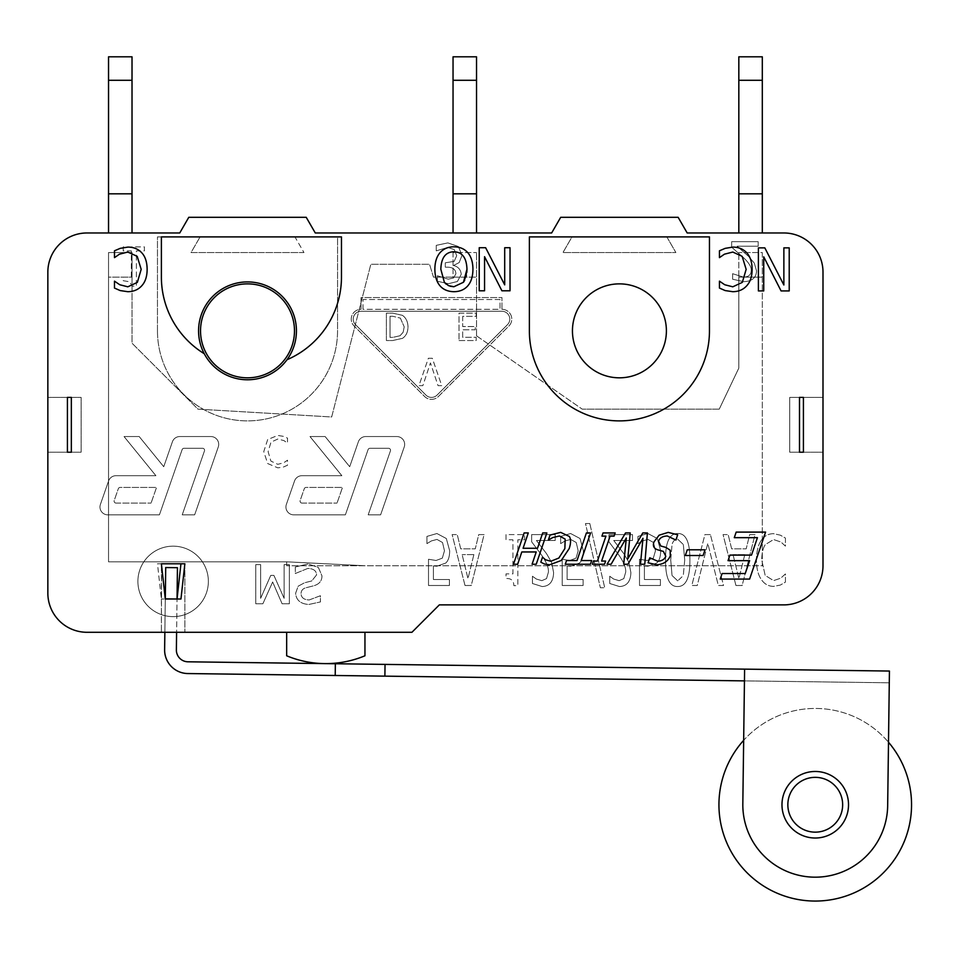 <?xml version="1.0" encoding="UTF-8"?>
<svg xmlns="http://www.w3.org/2000/svg" width="957" height="957" viewBox="0 0 957 957"><rect width="100%" height="100%" fill="white"/><g stroke="black" fill="none" stroke-linecap="round" stroke-linejoin="round"><path stroke-width="0.72" stroke-dasharray="4.79 3.59" d="M165.298 598.855L177.045 599.01L161.386 599.01L177.045 599.01L165.298 598.855L165.705 567.549L177.452 567.692L177.045 599.01L165.298 598.855L177.045 599.01L176.602 632.29L164.855 632.29L164.628 649.743A23.494 23.494 0 0 0 187.799 673.549L384.881 676.144L385.037 664.397L335.357 663.739L335.213 675.486M177.045 599.01L180.957 599.01L184.868 565.743L184.868 632.29L184.868 563.781L180.945 563.781L177.045 599.01L176.375 649.899A11.747 11.747 0 0 0 187.955 661.801L335.357 663.739M165.298 599.01L164.855 632.29L165.298 599.01L161.386 565.743L161.386 632.29L161.601 565.743L161.386 563.781L157.474 563.781L161.386 599.01L157.474 563.781L180.945 563.781M889.436 671.048L744.606 669.134L742.823 803.796A72.421 72.421 0 0 0 814.287 877.174A72.421 72.421 0 0 0 887.665 805.71A72.421 72.421 0 0 1 814.287 877.174A72.421 72.421 0 0 1 742.823 803.796A72.421 72.421 0 0 0 814.287 877.174A72.421 72.421 0 0 0 887.665 805.71L889.28 682.796L744.45 680.882L742.823 803.796L743.661 740.323A96.31 96.31 0 0 1 888.503 742.237L889.436 671.048M385.037 664.397L744.606 669.134L744.45 680.882L889.28 682.796M787.85 804.394A27.406 27.406 0 0 0 828.63 828.666A27.406 27.406 0 0 0 829.264 781.199A27.406 27.406 0 0 0 787.85 804.394A27.406 27.406 0 0 1 829.264 781.199A27.406 27.406 0 0 1 828.63 828.666A27.406 27.406 0 0 1 787.85 804.394A27.406 27.406 0 0 0 828.63 828.666A27.406 27.406 0 0 0 829.264 781.199A27.406 27.406 0 0 0 787.85 804.394A27.406 27.406 0 0 1 829.264 781.199A27.406 27.406 0 0 1 828.63 828.666A27.406 27.406 0 0 1 787.85 804.394A27.406 27.406 0 0 1 829.264 781.199A27.406 27.406 0 0 1 828.63 828.666A27.406 27.406 0 0 1 787.85 804.394M718.946 803.485A96.31 96.31 0 0 1 864.494 721.997A96.31 96.31 0 0 1 862.293 888.778A96.31 96.31 0 0 1 718.946 803.485M781.977 804.311A33.28 33.28 0 0 0 831.501 833.786A33.28 33.28 0 0 0 832.267 776.151A33.28 33.28 0 0 0 781.977 804.311A33.28 33.28 0 0 0 831.501 833.786A33.28 33.28 0 0 0 832.267 776.151A33.28 33.28 0 0 0 781.977 804.311A33.28 33.28 0 0 1 832.267 776.151A33.28 33.28 0 0 1 831.501 833.786A33.28 33.28 0 0 1 781.977 804.311M384.881 676.144L744.45 680.882L744.606 669.134M164.855 632.29L176.602 632.29M364.952 632.29L364.952 655.784A101.789 101.789 0 0 1 286.657 655.784L286.657 632.29L364.952 632.29L286.657 632.29M132.018 232.97L108.536 232.97L132.018 232.97L132.018 193.828L108.536 193.828L108.536 56.81M108.536 232.97L108.536 193.828L132.018 193.828L132.018 56.81M132.018 193.828L108.536 193.828M476.526 232.97L453.044 232.97L476.526 232.97L476.526 193.828L453.044 193.828L453.044 56.81M453.044 232.97L453.044 193.828L476.526 193.828L476.526 56.81M476.526 193.828L453.044 193.828M762.31 232.97L738.828 232.97L762.31 232.97L762.31 193.828L738.828 193.828L738.828 56.81M738.828 232.97L738.828 193.828L762.31 193.828L762.31 56.81M762.31 193.828L738.828 193.828M789.716 397.394L822.996 397.394L789.716 397.394L789.716 452.206L822.996 452.206L803.413 452.206L803.413 397.394L799.502 397.394L799.502 452.206L803.413 452.206L789.716 452.206L789.716 397.394M81.13 452.206L47.85 452.206L81.13 452.206L81.13 397.394L47.85 397.394L81.13 397.394L81.13 452.206M198.578 330.847A48.939 48.939 0 0 1 262.708 284.325A48.939 48.939 0 0 1 287.004 359.736A48.939 48.939 0 0 1 198.578 330.847M459.025 340.536L476.167 340.536L476.167 337.295L462.674 337.295L462.674 329.782L475.258 329.782L475.258 326.54L462.674 326.54L462.674 316.372L476.167 316.372L476.167 313.13L459.025 313.13L459.025 340.536L476.167 340.536L476.167 337.295L462.674 337.295L462.674 329.782L475.258 329.782L475.258 326.54L462.674 326.54L462.674 316.372L476.167 316.372L476.167 313.13L459.025 313.13L459.025 340.536M432.313 358.253L428.377 358.253L418.939 385.659L422.85 385.659L430.447 362.894L438.043 385.659L441.751 385.659L432.313 358.253L428.377 358.253L418.939 385.659L422.85 385.659L430.447 362.894L438.043 385.659L441.751 385.659L432.313 358.253M501.97 309.314L501.97 297.567L361.04 297.567L361.04 309.314A9.785 9.785 0 0 0 354.114 326.026L424.585 396.485A9.785 9.785 0 0 0 438.426 396.485L508.897 326.026A9.785 9.785 0 0 0 501.97 309.314L501.97 297.567L361.04 297.567L361.04 309.314A9.785 9.785 0 0 0 354.114 326.026L424.585 396.485A9.785 9.785 0 0 0 438.426 396.485L508.897 326.026A9.785 9.785 0 0 0 501.97 309.314M363.002 309.314L363.002 299.529L500.021 299.529L500.021 309.314L363.002 309.314L363.002 299.529L500.021 299.529L500.021 309.314L363.002 309.314M400.373 318.107L404.201 326.851L400.373 318.107L392.801 316.288L400.373 318.107M392.801 316.288L390.025 316.288L392.801 316.288M390.025 316.288L390.025 337.378L390.025 316.288M390.025 337.378L392.801 337.378L390.025 337.378M400.05 335.74L392.801 337.378L400.05 335.74L403.16 332.235L404.201 326.851L403.16 332.235L400.05 335.74M402.395 315.332L392.693 313.13L386.389 313.13L386.389 340.536L392.633 340.536L402.442 338.359C406.055 336.003 407.909 332.151 407.993 326.815C407.838 321.612 405.971 317.784 402.395 315.332L392.693 313.13L386.389 313.13L386.389 340.536L392.633 340.536L402.442 338.359C406.055 336.003 407.909 332.151 407.993 326.815C407.838 321.612 405.971 317.784 402.395 315.332M267.697 439.538L263.761 451.62L267.673 463.547L277.841 467.865L283.356 467.052L287.519 465.222L287.519 460.197L283.655 462.817L277.817 464.312L270.891 461.095L268.104 451.62L270.998 442.158L277.817 439.036L283.882 440.579L287.519 443.091L287.519 438.127L283.356 436.344L277.769 435.435L267.697 439.538L263.761 451.62L267.673 463.547L277.841 467.865L283.356 467.052L287.519 465.222L287.519 460.197L283.655 462.817L277.817 464.312L270.891 461.095L268.104 451.62L270.998 442.158L277.817 439.036L283.882 440.579L287.519 443.091L287.519 438.127L283.356 436.344L277.769 435.435L267.697 439.538M425.973 395.109L355.502 324.638A7.835 7.835 0 0 1 361.04 311.276L501.97 311.276A7.835 7.835 0 0 1 507.509 324.638L437.038 395.109A7.835 7.835 0 0 1 425.973 395.109A7.835 7.835 0 0 0 437.038 395.109L507.509 324.638A7.835 7.835 0 0 0 501.97 311.276L361.04 311.276A7.835 7.835 0 0 0 355.502 324.638L425.973 395.109M284.133 564.63L284.133 598.352L273.917 575.408L270.747 575.408L260.627 598.352L260.627 564.63L255.77 564.63L255.77 603.771L262.876 603.771L272.649 581.976L282.1 603.771L289.337 603.771L289.337 564.63L284.133 564.63L284.133 598.352L273.917 575.408L270.747 575.408L260.627 598.352L260.627 564.63L255.77 564.63L255.77 603.771L262.876 603.771L272.649 581.976L282.1 603.771L289.337 603.771L289.337 564.63L284.133 564.63M462.04 255.328L458.331 246.511L447.852 242.899L436.248 245.363L436.248 250.854L447.756 247.432L454.3 249.61L456.704 255.71L454.18 261.369L445.292 262.804L445.292 267.159L447.146 267.159C452.733 267.206 455.652 269.395 455.903 273.702L453.606 277.961L448.259 279.169L437.373 275.748L437.373 281.25L448.39 283.703L457.41 281.502L461.238 274.276C460.748 269.587 458.176 266.656 453.51 265.496L459.157 262.589L462.04 255.328L458.331 246.511L447.852 242.899L436.248 245.363L436.248 250.854L447.756 247.432L454.3 249.61L456.704 255.71L454.18 261.369L445.292 262.804L445.292 267.159L447.146 267.159C452.733 267.206 455.652 269.395 455.903 273.702L453.606 277.961L448.259 279.169L437.373 275.748L437.373 281.25L448.39 283.703L457.41 281.502L461.238 274.276C460.748 269.587 458.176 266.656 453.51 265.496L459.157 262.589L462.04 255.328M761.246 540.37C758.147 544.82 756.544 551.364 756.473 560.001C756.497 568.386 758.088 574.846 761.246 579.38C764.308 583.997 768.423 586.342 773.627 586.39L780.35 585.074L785.422 582.107L785.422 573.937L780.721 578.184L773.579 580.624L765.169 575.384L761.748 560.001C761.832 553.11 763.016 547.978 765.289 544.617L773.579 539.545L781.008 542.057L785.422 546.136L785.422 538.061L780.35 535.166L773.543 533.683C768.483 533.683 764.38 535.908 761.246 540.37C758.147 544.82 756.544 551.364 756.473 560.001C756.497 568.386 758.088 574.846 761.246 579.38C764.308 583.997 768.423 586.342 773.627 586.39L780.35 585.074L785.422 582.107L785.422 573.937L780.721 578.184L773.579 580.624L765.169 575.384L761.748 560.001C761.832 553.11 763.016 547.978 765.289 544.617L773.579 539.545L781.008 542.057L785.422 546.136L785.422 538.061L780.35 535.166L773.543 533.683C768.483 533.683 764.38 535.908 761.246 540.37M710.405 534.592L704.914 534.592L691.803 585.493L697.246 585.493L707.797 543.337L718.312 585.493L723.516 585.493L710.405 534.592L704.914 534.592L691.803 585.493L697.246 585.493L707.797 543.337L718.312 585.493L723.516 585.493L710.405 534.592M657.315 538.516L647.913 533.528L637.936 536.41L637.936 543.624L642.434 540.908L647.997 539.425L653.523 542.511L655.461 550.801L653.32 558.146L647.052 560.491L639.503 559.259L639.503 585.493L660.414 585.493L660.414 579.511L644.408 579.511L644.408 565.934L647.877 566.221L656.741 563.051C659.313 560.766 660.617 556.675 660.665 550.765L657.315 538.516L647.913 533.528L637.936 536.41L637.936 543.624L642.434 540.908L647.997 539.425L653.523 542.511L655.461 550.801L653.32 558.146L647.052 560.491L639.503 559.259L639.503 585.493L660.414 585.493L660.414 579.511L644.408 579.511L644.408 565.934L647.877 566.221L656.741 563.051C659.313 560.766 660.617 556.675 660.665 550.765L657.315 538.516M589.811 523.539L585.481 523.539L600.362 587.754L604.74 587.754L589.811 523.539L585.481 523.539L600.362 587.754L604.74 587.754L589.811 523.539M531.649 534.592L531.649 541.806L540.849 554.055C546.28 561.651 548.792 567.692 548.397 572.202L546.543 578.602L541.841 580.66L536.399 579.057L532.439 576.246L532.439 583.507L542.212 586.557C549.557 586.186 553.349 581.533 553.601 572.573L551.615 562.393L546.543 553.684L536.434 540.49L555.204 540.49L555.204 534.592L531.649 534.592L531.649 541.806L540.849 554.055C546.28 561.651 548.792 567.692 548.397 572.202L546.543 578.602L541.841 580.66L536.399 579.057L532.439 576.246L532.439 583.507L542.212 586.557C549.557 586.186 553.349 581.533 553.601 572.573L551.615 562.393L546.543 553.684L536.434 540.49L555.204 540.49L555.204 534.592L531.649 534.592M473.871 554.593L462.123 554.593L473.871 554.593L467.973 578.602L462.123 554.593L467.973 578.602L473.871 554.593M465.006 585.493L471.239 585.493L484.098 534.592L478.739 534.592L475.27 548.828L460.712 548.828L457.255 534.592L452.135 534.592L465.006 585.493L471.239 585.493L484.098 534.592L478.739 534.592L475.27 548.828L460.712 548.828L457.255 534.592L452.135 534.592L465.006 585.493M116.06 503.095L151.074 503.095L116.06 503.095A1.962 1.962 0 0 1 114.218 500.499L118.297 488.752A1.962 1.962 0 0 1 120.151 487.436L156.529 487.436L151.074 503.095L156.529 487.436L120.151 487.436A1.962 1.962 0 0 0 118.297 488.752L114.218 500.499A1.962 1.962 0 0 0 116.06 503.095M124.039 436.548L155.907 475.701L115.976 475.701A7.835 7.835 0 0 0 108.584 480.952L100.401 504.447A7.835 7.835 0 0 0 107.806 514.842L159.424 514.842L182.129 449.611A1.962 1.962 0 0 1 183.971 448.295L202.633 448.295A1.962 1.962 0 0 1 204.475 450.891L182.225 514.842L194.654 514.842L218.28 446.955A7.835 7.835 0 0 0 210.887 436.548L179.796 436.548A7.835 7.835 0 0 0 172.404 441.799L163.743 466.717L139.184 436.548L124.039 436.548L155.907 475.701L115.976 475.701A7.835 7.835 0 0 0 108.584 480.952L100.401 504.447A7.835 7.835 0 0 0 107.806 514.842L159.424 514.842L182.129 449.611A1.962 1.962 0 0 1 183.971 448.295L202.633 448.295A1.962 1.962 0 0 1 204.475 450.891L182.225 514.842L194.654 514.842L218.28 446.955A7.835 7.835 0 0 0 210.887 436.548L179.796 436.548A7.835 7.835 0 0 0 172.404 441.799L163.743 466.717L139.184 436.548L124.039 436.548M208.363 581.401A35.23 35.23 0 0 0 155.513 550.885A35.23 35.23 0 0 0 155.513 611.906A35.23 35.23 0 0 0 208.363 581.401A35.23 35.23 0 0 0 155.513 550.885A35.23 35.23 0 0 0 155.513 611.906A35.23 35.23 0 0 0 208.363 581.401M302.017 503.095L337.031 503.095L302.017 503.095A1.962 1.962 0 0 1 300.175 500.499L304.254 488.752A1.962 1.962 0 0 1 306.108 487.436L342.486 487.436L337.031 503.095L342.486 487.436L306.108 487.436A1.962 1.962 0 0 0 304.254 488.752L300.175 500.499A1.962 1.962 0 0 0 302.017 503.095M396.844 436.548L365.753 436.548A7.835 7.835 0 0 0 358.361 441.799L349.7 466.717L325.129 436.548L309.984 436.548L341.864 475.701L301.934 475.701A7.835 7.835 0 0 0 294.541 480.952L286.358 504.447A7.835 7.835 0 0 0 293.751 514.842L345.381 514.842L368.086 449.611A1.962 1.962 0 0 1 369.928 448.295L388.59 448.295A1.962 1.962 0 0 1 390.432 450.891L368.182 514.842L380.611 514.842L404.237 446.955A7.835 7.835 0 0 0 396.844 436.548L365.753 436.548A7.835 7.835 0 0 0 358.361 441.799L349.7 466.717L325.129 436.548L309.984 436.548L341.864 475.701L301.934 475.701A7.835 7.835 0 0 0 294.541 480.952L286.358 504.447A7.835 7.835 0 0 0 293.751 514.842L345.381 514.842L368.086 449.611A1.962 1.962 0 0 1 369.928 448.295L388.59 448.295A1.962 1.962 0 0 1 390.432 450.891L368.182 514.842L380.611 514.842L404.237 446.955A7.835 7.835 0 0 0 396.844 436.548M446.321 538.516L436.918 533.528L426.942 536.41L426.942 543.624L431.44 540.908L437.002 539.425L442.529 542.511L444.467 550.801L442.325 558.146L436.057 560.491L428.509 559.259L428.509 585.493L449.419 585.493L449.419 579.511L433.413 579.511L433.413 565.934L436.882 566.221L445.747 563.051C448.319 560.766 449.623 556.675 449.67 550.765L446.321 538.516L436.918 533.528L426.942 536.41L426.942 543.624L431.44 540.908L437.002 539.425L442.529 542.511L444.467 550.801L442.325 558.146L436.057 560.491L428.509 559.259L428.509 585.493L449.419 585.493L449.419 579.511L433.413 579.511L433.413 565.934L436.882 566.221L445.747 563.051C448.319 560.766 449.623 556.675 449.67 550.765L446.321 538.516M506.002 534.592L506.002 539.796L512.928 539.796L512.928 573.901L506.002 573.901L506.002 578.554C511.074 578.172 513.706 580.54 513.873 585.648L517.833 585.648L517.833 539.796L524.603 539.796L524.603 534.592L506.002 534.592L506.002 539.796L512.928 539.796L512.928 573.901L506.002 573.901L506.002 578.554C511.074 578.172 513.706 580.54 513.873 585.648L517.833 585.648L517.833 539.796L524.603 539.796L524.603 534.592L506.002 534.592M580.038 538.516L570.623 533.528L560.646 536.41L560.646 543.624L565.144 540.908L570.707 539.425L576.234 542.511L578.172 550.801L576.03 558.146L569.762 560.491L562.214 559.259L562.214 585.493L583.124 585.493L583.124 579.511L567.118 579.511L567.118 565.934L570.587 566.221L579.452 563.051C582.023 560.766 583.327 556.675 583.375 550.765L580.038 538.516L570.623 533.528L560.646 536.41L560.646 543.624L565.144 540.908L570.707 539.425L576.234 542.511L578.172 550.801L576.03 558.146L569.762 560.491L562.214 559.259L562.214 585.493L583.124 585.493L583.124 579.511L567.118 579.511L567.118 565.934L570.587 566.221L579.452 563.051C582.023 560.766 583.327 556.675 583.375 550.765L580.038 538.516M608.939 534.592L608.939 541.806L618.138 554.055C623.569 561.651 626.081 567.692 625.687 572.202L623.832 578.602L619.131 580.66L613.688 579.057L609.729 576.246L609.729 583.507L619.502 586.557C626.847 586.186 630.639 581.533 630.878 572.573L628.905 562.393L623.832 553.684L613.724 540.49L632.493 540.49L632.493 534.592L608.939 534.592L608.939 541.806L618.138 554.055C623.569 561.651 626.081 567.692 625.687 572.202L623.832 578.602L619.131 580.66L613.688 579.057L609.729 576.246L609.729 583.507L619.502 586.557C626.847 586.186 630.639 581.533 630.878 572.573L628.905 562.393L623.832 553.684L613.724 540.49L632.493 540.49L632.493 534.592L608.939 534.592M677.735 539.174L683.346 544.533L677.735 539.174C674.852 539.246 672.95 541.064 672.041 544.653C672.95 541.064 674.852 539.246 677.735 539.174M670.725 560.001L672.041 544.653L670.725 560.001L672.041 575.504L670.725 560.001M677.735 580.863L672.041 575.504L677.735 580.863L683.298 575.588L677.735 580.863M684.71 560.036L683.298 575.588L684.71 560.036L683.346 544.533L684.71 560.036M677.735 533.528C669.457 533.408 665.39 542.236 665.522 560.001C665.45 578.028 669.517 586.856 677.735 586.521C685.966 586.545 690.021 577.717 689.901 560.036C689.973 542.069 685.918 533.228 677.735 533.528C669.457 533.408 665.39 542.236 665.522 560.001C665.45 578.028 669.517 586.856 677.735 586.521C685.966 586.545 690.021 577.717 689.901 560.036C689.973 542.069 685.918 533.228 677.735 533.528M744.797 554.593L733.038 554.593L744.797 554.593L738.9 578.602L733.038 554.593L738.9 578.602L744.797 554.593M735.933 585.493L742.154 585.493L755.025 534.592L749.666 534.592L746.197 548.828L731.638 548.828L728.169 534.592L723.061 534.592L735.933 585.493L742.154 585.493L755.025 534.592L749.666 534.592L746.197 548.828L731.638 548.828L728.169 534.592L723.061 534.592L735.933 585.493M123.202 246.894L123.202 250.89L131.348 250.89L131.348 277.123L123.202 277.123L123.202 280.7L129.626 281.789L132.305 286.167L136.396 286.167L136.396 250.89L144.387 250.89L144.387 246.894L123.202 246.894L123.202 250.89L131.348 250.89L131.348 277.123L123.202 277.123L123.202 280.7L129.626 281.789L132.305 286.167L136.396 286.167L136.396 250.89L144.387 250.89L144.387 246.894L123.202 246.894M731.662 241.678L731.662 247.217L742.405 256.643C748.697 262.326 751.628 266.991 751.185 270.64C751.054 274.826 748.506 276.992 743.553 277.123L732.619 273.702L732.619 279.229L743.649 281.657C751.963 281.37 756.257 277.781 756.532 270.891L754.295 263.067L748.541 256.356L737.093 246.224L758.183 246.224L758.183 241.678L731.662 241.678L731.662 247.217L742.405 256.643C748.697 262.326 751.628 266.991 751.185 270.64C751.054 274.826 748.506 276.992 743.553 277.123L732.619 273.702L732.619 279.229L743.649 281.657C751.963 281.37 756.257 277.781 756.532 270.891L754.295 263.067L748.541 256.356L737.093 246.224L758.183 246.224L758.183 241.678L731.662 241.678M295.33 566.975L295.33 573.506L307.795 568.434C313.585 568.649 316.492 570.827 316.528 574.966L311.707 580.971L304.625 582.741L298.153 586.198L295.617 593.28C296.18 600.183 300.57 603.915 308.788 604.477L320.428 601.941L320.428 595.721L309.135 599.967C304.027 599.752 301.323 597.706 301.036 593.818C301.096 590.577 302.795 588.543 306.144 587.718L314.171 585.66C319.459 583.973 322.042 580.696 321.947 575.791L318.394 567.477L308.178 563.924L295.33 566.975L295.33 573.506L307.795 568.434C313.585 568.649 316.492 570.827 316.528 574.966L311.707 580.971L304.625 582.741L298.153 586.198L295.617 593.28C296.18 600.183 300.57 603.915 308.788 604.477L320.428 601.941L320.428 595.721L309.135 599.967C304.027 599.752 301.323 597.706 301.036 593.818C301.096 590.577 302.795 588.543 306.144 587.718L314.171 585.66C319.459 583.973 322.042 580.696 321.947 575.791L318.394 567.477L308.178 563.924L295.33 566.975M47.85 272.123L47.85 593.137A39.153 39.153 0 0 0 87.003 632.29L411.929 632.29L439.335 604.884L783.843 604.884A39.153 39.153 0 0 0 822.996 565.743L822.996 272.123A39.153 39.153 0 0 0 783.843 232.97L687.186 232.97L678.142 217.311L560.694 217.311L551.651 232.97L315.272 232.97L306.228 217.311L188.78 217.311L179.749 232.97L87.003 232.97A39.153 39.153 0 0 0 47.85 272.123M157.462 330.847A90.042 90.042 0 0 0 247.504 420.889A90.042 90.042 0 0 0 337.546 330.847L337.546 236.893L157.462 236.893L157.462 330.847A90.042 90.042 0 0 0 247.504 420.889A90.042 90.042 0 0 0 337.546 330.847L337.546 236.893L157.462 236.893L157.462 330.847M709.46 330.847L709.46 236.893L529.377 236.893L529.377 330.847A90.042 90.042 0 0 0 619.418 420.889A90.042 90.042 0 0 0 709.46 330.847L709.46 236.893L529.377 236.893L529.377 330.847A90.042 90.042 0 0 0 619.418 420.889A90.042 90.042 0 0 0 709.46 330.847A90.042 90.042 0 0 1 619.418 420.889A90.042 90.042 0 0 1 529.377 330.847L529.377 236.893L709.46 236.893L709.46 330.847M294.481 330.847A46.977 46.977 0 0 0 224.022 290.162A46.977 46.977 0 0 0 224.022 371.531A46.977 46.977 0 0 0 294.481 330.847M666.395 330.847A46.977 46.977 0 0 0 595.936 290.162A46.977 46.977 0 0 0 595.936 371.531A46.977 46.977 0 0 0 666.395 330.847M67.421 397.394L67.421 452.206L71.344 452.206L71.344 397.394L67.421 397.394L67.421 452.206M803.413 452.206L803.413 397.394M749.618 579.081L720.238 579.081L722.092 573.53L745.24 573.53L749.618 560.658L728.038 560.658L729.94 555.096L751.52 555.096L757.43 537.667L734.282 537.667L736.184 532.104L765.576 532.104L749.618 579.081M569.379 536.482C570.994 539.222 570.934 543.253 569.2 548.564L561.233 560.491L549.581 564.809L544.354 563.996L540.825 562.166L542.535 557.141L545.478 559.761L550.825 561.257L558.852 558.027L564.869 548.564L565.168 539.102L559.438 535.98L552.835 537.523L548.337 540.035L550.024 535.059L560.682 532.379L569.379 536.482M615.172 532.929L614.071 536.135L610.087 536.135L601.618 561.053L605.602 561.053L604.537 564.247L592.407 564.247L593.472 561.053L597.455 561.053L605.925 536.135L601.941 536.135L603.042 532.929L615.172 532.929M677.676 534.807L675.905 540.035L667.304 535.98C662.615 536.147 659.696 537.894 658.548 541.207L660.773 546.004L665.952 547.428L670.163 550.191L670.295 555.85C667.986 561.376 663.452 564.355 656.717 564.809L648.08 562.776L649.791 557.799L657.65 561.209C661.825 561.041 664.541 559.39 665.797 556.28L663.392 551.411L657.531 549.761C653.751 548.409 652.566 545.777 654.002 541.865L659.074 535.214L668.213 532.379L677.676 534.807M434.861 269.264C434.909 262.146 436.631 256.632 440.029 252.684C443.605 248.724 448.235 246.774 453.917 246.822C459.755 246.846 464.384 248.796 467.806 252.684C471.167 256.584 472.878 262.11 472.937 269.264C472.866 276.429 471.143 281.956 467.77 285.868C464.36 289.72 459.743 291.658 453.917 291.694C447.984 291.598 443.354 289.648 440.029 285.868C436.679 282.004 434.957 276.465 434.861 269.264M746.711 252.756C750.228 256.524 752.035 262.062 752.118 269.36C752.07 276.453 750.276 281.92 746.747 285.76C743.266 289.672 738.601 291.646 732.751 291.694L725.179 290.581L719.449 288.069L719.449 281.155L724.76 284.755L732.787 286.813L742.309 282.375L746.149 269.36L742.165 256.344L732.787 252.05L724.437 254.179L719.449 257.636L719.449 250.794L725.179 248.353L732.847 247.097C738.541 247.097 743.158 248.987 746.711 252.756M764.822 247.863L783.867 284.995L783.867 247.863L789.214 247.863L789.214 290.928L781.079 290.928L763.734 256.835L763.734 290.928L758.399 290.928L758.399 247.863L764.822 247.863M485.642 247.731L504.698 284.863L504.698 247.731L510.033 247.731L510.033 290.784L501.899 290.784L484.553 256.691L484.553 290.784L479.218 290.784L479.218 247.731L485.642 247.731M141.732 252.756C145.261 256.524 147.067 262.062 147.139 269.36C147.103 276.453 145.308 281.92 141.768 285.76C138.286 289.672 133.621 291.646 127.771 291.694L120.199 290.581L114.481 288.069L114.481 281.155L119.781 284.755L127.807 286.813L137.341 282.375L141.181 269.36L137.198 256.344L127.807 252.05L119.469 254.179L114.481 257.636L114.481 250.794L120.199 248.353L127.879 247.097C133.573 247.097 138.191 248.987 141.732 252.756M625.543 532.929L630.22 532.929L627.756 558.924L642.781 532.929L647.399 532.929L644.767 564.247L640.448 564.247L642.984 538.289L627.936 564.247L623.701 564.247L626.309 537.978L611.104 564.247L607.049 564.247L625.543 532.929M581.186 560.551L591.689 560.551L590.445 564.247L565.276 564.247L566.52 560.551L577.023 560.551L586.414 532.929L590.577 532.929L581.186 560.551M528.288 532.929L523.084 548.265L537.511 548.265L542.703 532.929L546.866 532.929L536.231 564.247L532.08 564.247L536.231 551.962L521.816 551.962L517.653 564.247L513.49 564.247L524.125 532.929L528.288 532.929M705.046 549.808L703.096 555.515L685.32 555.515L687.27 549.808L705.046 549.808M204.248 353.719A90.042 90.042 0 0 1 161.386 277.028L161.386 236.893L341.47 236.893L341.47 277.028A90.042 90.042 0 0 1 287.004 359.736M466.968 269.264C466.585 257.78 462.219 251.954 453.881 251.775C445.555 251.954 441.201 257.78 440.83 269.264L444.359 282.279M464.683 280.341L466.059 276.764M466.406 275.317L466.837 272.338M453.881 286.741L463.439 282.279M446.129 284.133L450.101 286.239M719.245 409.141L738.828 368.074L738.828 277.123L762.31 277.123L762.31 565.743L286.657 565.743L762.31 565.743L762.31 252.552L738.828 252.552L762.31 252.552L762.31 277.123L738.828 277.123L738.828 252.552L738.828 368.074L719.245 409.141L582.227 409.141L719.245 409.141M476.526 335.835L582.227 409.141L476.526 335.835L476.526 252.552L476.526 335.835M286.657 561.819L108.536 561.819L108.536 277.123L132.018 277.123L132.018 343.192L197.967 409.141L331.672 416.977L370.826 264.288L429.549 264.288L433.461 277.123L476.526 277.123L453.044 277.123L453.044 252.552L476.526 252.552L453.044 252.552L453.044 277.123L433.461 277.123L429.549 264.288L370.826 264.288L331.672 416.977L197.967 409.141L132.018 343.192L132.018 252.552L108.536 252.552L132.018 252.552L132.018 277.123L108.536 277.123L108.536 252.552L108.536 561.819L286.657 561.819L286.657 565.743L286.657 561.819L364.952 565.743L286.657 561.819M666.838 236.893L675.881 252.552L562.955 252.552L571.999 236.893L666.838 236.893L571.999 236.893L562.955 252.552L675.881 252.552L666.838 236.893M303.967 252.552L191.041 252.552L200.085 236.893L191.041 252.552L303.967 252.552L294.935 236.893L200.085 236.893L294.935 236.893L303.967 252.552M132.018 80.292L108.536 80.292M476.526 80.292L453.044 80.292M762.31 80.292L738.828 80.292"/><path stroke-width="1.44" d="M384.881 676.144L335.213 675.486L335.357 663.739L385.037 664.397L384.881 676.144L744.45 680.882L743.661 740.323A96.31 96.31 0 0 0 847.962 895.333A96.31 96.31 0 0 0 888.503 742.237L889.28 682.796M176.602 632.29L176.375 649.899A11.747 11.747 0 0 0 187.955 661.801L335.357 663.739M165.298 598.855L177.045 599.01L177.452 567.692L165.705 567.549L165.298 599.01L161.386 563.781L184.868 563.781L180.957 599.01L165.298 599.01M164.855 632.29L164.628 649.743A23.494 23.494 0 0 0 187.799 673.549L335.213 675.486M385.037 664.397L889.436 671.048L887.665 805.71A72.421 72.421 0 0 1 814.287 877.174A72.421 72.421 0 0 1 742.823 803.796L744.606 669.134M787.85 804.394A27.406 27.406 0 0 1 829.264 781.199A27.406 27.406 0 0 1 828.63 828.666A27.406 27.406 0 0 1 787.85 804.394M781.977 804.311A33.28 33.28 0 0 1 832.267 776.151A33.28 33.28 0 0 1 831.501 833.786A33.28 33.28 0 0 1 781.977 804.311M180.945 563.781L177.045 599.01M286.657 632.29L286.657 655.784A101.789 101.789 0 0 0 364.952 655.784L364.952 632.29M108.536 193.828L132.018 193.828L132.018 56.81L108.536 56.81L108.536 232.97M132.018 193.828L132.018 232.97M453.044 193.828L476.526 193.828L476.526 56.81L453.044 56.81L453.044 232.97M476.526 193.828L476.526 232.97M738.828 193.828L762.31 193.828L762.31 56.81L738.828 56.81L738.828 232.97M762.31 193.828L762.31 232.97M803.413 452.206L803.413 397.394L799.502 397.394L799.502 452.206L803.413 452.206M200.527 330.847A46.977 46.977 0 0 1 247.504 283.87A46.977 46.977 0 0 1 294.481 330.847A46.977 46.977 0 0 1 247.504 377.824A46.977 46.977 0 0 1 200.527 330.847M67.421 397.394L67.421 452.206L71.344 452.206L71.344 397.394L67.421 397.394M439.335 604.884L411.929 632.29L87.003 632.29A39.153 39.153 0 0 1 47.85 593.137L47.85 272.123A39.153 39.153 0 0 1 87.003 232.97L179.749 232.97L188.78 217.311L306.228 217.311L315.272 232.97L551.651 232.97L560.694 217.311L678.142 217.311L687.186 232.97L783.843 232.97A39.153 39.153 0 0 1 822.996 272.123L822.996 565.743A39.153 39.153 0 0 1 783.843 604.884L439.335 604.884M287.004 359.736A48.939 48.939 0 0 1 204.248 353.719A90.042 90.042 0 0 1 161.386 277.028L161.386 236.893L341.47 236.893L341.47 277.028A90.042 90.042 0 0 1 287.004 359.736A48.939 48.939 0 0 0 218.387 291.514A48.939 48.939 0 0 0 204.248 353.719M749.618 579.081L720.238 579.081L722.092 573.53L745.24 573.53L749.618 560.658L728.038 560.658L729.94 555.096L751.52 555.096L757.43 537.667L734.282 537.667L736.184 532.104L765.576 532.104L749.618 579.081M569.379 536.482C570.994 539.222 570.934 543.253 569.2 548.564L561.233 560.491L549.581 564.809L544.354 563.996L540.825 562.166L542.535 557.141L545.478 559.761L550.825 561.257L558.852 558.027L564.869 548.564L565.168 539.102L559.438 535.98L552.835 537.523L548.337 540.035L550.024 535.059L560.682 532.379L569.379 536.482M615.172 532.929L614.071 536.135L610.087 536.135L601.618 561.053L605.602 561.053L604.537 564.247L592.407 564.247L593.472 561.053L597.455 561.053L605.925 536.135L601.941 536.135L603.042 532.929L615.172 532.929M677.676 534.807L675.905 540.035L667.304 535.98C662.615 536.147 659.696 537.894 658.548 541.207L660.773 546.004L665.952 547.428L670.163 550.191L670.295 555.85C667.986 561.376 663.452 564.355 656.717 564.809L648.08 562.776L649.791 557.799L657.65 561.209C661.825 561.041 664.541 559.39 665.797 556.28L663.392 551.411L657.531 549.761C653.751 548.409 652.566 545.777 654.002 541.865L659.074 535.214L668.213 532.379L677.676 534.807M463.439 282.279L453.881 286.741L448.474 285.629L444.359 282.279L440.83 269.264C441.201 257.78 445.555 251.954 453.881 251.775C462.219 251.954 466.585 257.78 466.968 269.264L463.439 282.279L464.683 280.341M466.059 276.764L466.406 275.317M466.837 272.338L466.968 269.264M444.359 282.279L446.129 284.133M450.101 286.239L453.881 286.741M434.861 269.264C434.909 262.146 436.631 256.632 440.029 252.684C443.605 248.724 448.235 246.774 453.917 246.822C459.755 246.846 464.384 248.796 467.806 252.684C471.167 256.584 472.878 262.11 472.937 269.264C472.866 276.429 471.143 281.956 467.77 285.868C464.36 289.72 459.743 291.658 453.917 291.694C447.984 291.598 443.354 289.648 440.029 285.868C436.679 282.004 434.957 276.465 434.861 269.264M746.711 252.756C750.228 256.524 752.035 262.062 752.118 269.36C752.07 276.453 750.276 281.92 746.747 285.76C743.266 289.672 738.601 291.646 732.751 291.694L725.179 290.581L719.449 288.069L719.449 281.155L724.76 284.755L732.787 286.813L742.309 282.375L746.149 269.36L742.165 256.344L732.787 252.05L724.437 254.179L719.449 257.636L719.449 250.794L725.179 248.353L732.847 247.097C738.541 247.097 743.158 248.987 746.711 252.756M764.822 247.863L783.867 284.995L783.867 247.863L789.214 247.863L789.214 290.928L781.079 290.928L763.734 256.835L763.734 290.928L758.399 290.928L758.399 247.863L764.822 247.863M485.642 247.731L504.698 284.863L504.698 247.731L510.033 247.731L510.033 290.784L501.899 290.784L484.553 256.691L484.553 290.784L479.218 290.784L479.218 247.731L485.642 247.731M141.732 252.756C145.261 256.524 147.067 262.062 147.139 269.36C147.103 276.453 145.308 281.92 141.768 285.76C138.286 289.672 133.621 291.646 127.771 291.694L120.199 290.581L114.481 288.069L114.481 281.155L119.781 284.755L127.807 286.813L137.341 282.375L141.181 269.36L137.198 256.344L127.807 252.05L119.469 254.179L114.481 257.636L114.481 250.794L120.199 248.353L127.879 247.097C133.573 247.097 138.191 248.987 141.732 252.756M625.543 532.929L630.22 532.929L627.756 558.924L642.781 532.929L647.399 532.929L644.767 564.247L640.448 564.247L642.984 538.289L627.936 564.247L623.701 564.247L626.309 537.978L611.104 564.247L607.049 564.247L625.543 532.929M581.186 560.551L591.689 560.551L590.445 564.247L565.276 564.247L566.52 560.551L577.023 560.551L586.414 532.929L590.577 532.929L581.186 560.551M528.288 532.929L523.084 548.265L537.511 548.265L542.703 532.929L546.866 532.929L536.231 564.247L532.08 564.247L536.231 551.962L521.816 551.962L517.653 564.247L513.49 564.247L524.125 532.929L528.288 532.929M705.046 549.808L703.096 555.515L685.32 555.515L687.27 549.808L705.046 549.808M709.46 330.847A90.042 90.042 0 0 1 619.418 420.889A90.042 90.042 0 0 1 529.377 330.847L529.377 236.893L709.46 236.893L709.46 330.847M666.395 330.847A46.977 46.977 0 0 1 595.936 371.531A46.977 46.977 0 0 1 595.936 290.162A46.977 46.977 0 0 1 666.395 330.847M132.018 80.292L108.536 80.292M476.526 80.292L453.044 80.292M762.31 80.292L738.828 80.292"/></g></svg>
